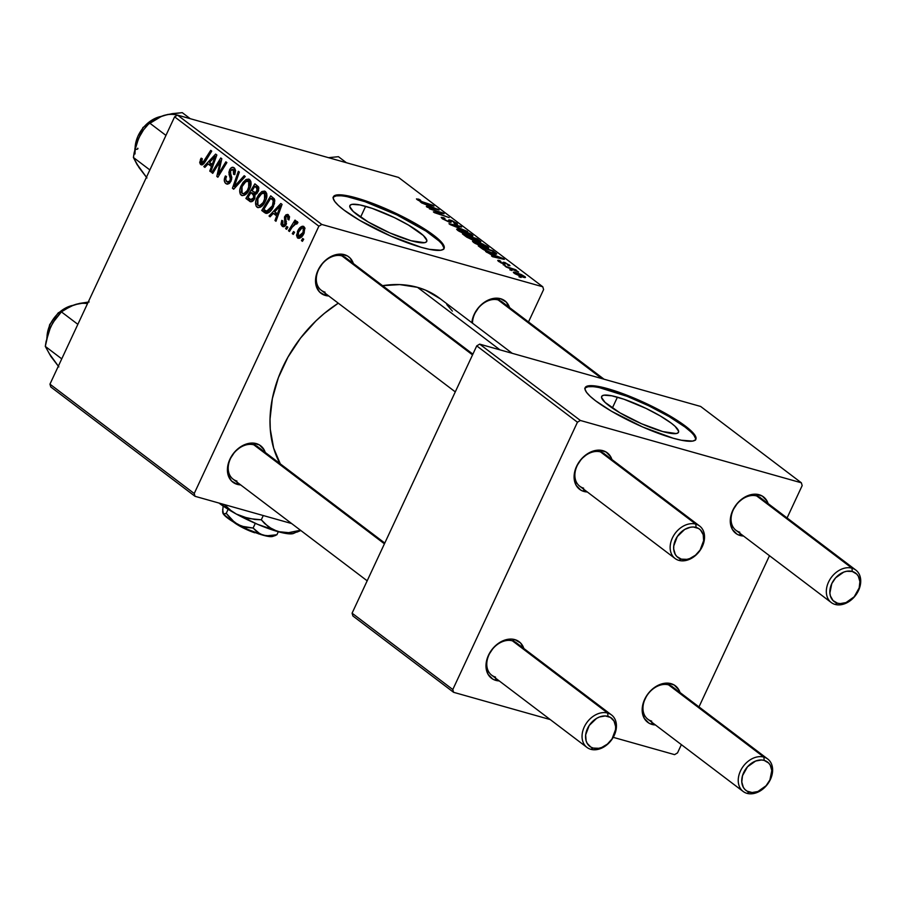 <?xml version="1.0" encoding="UTF-8"?>
<svg xmlns="http://www.w3.org/2000/svg" width="906" height="906" viewBox="0 0 906 906"><rect width="100%" height="100%" fill="white"/><g stroke="black" fill="none" stroke-linecap="round" stroke-linejoin="round"><path stroke-width="1.36" d="M617.416 397.179A42.389 7.939 -155 0 1 659.081 415.254A42.389 7.939 -155 0 1 678.503 432.287A42.389 7.939 -155 0 1 662.762 431.562L641.607 423.77L619.942 412.819L605.061 402.389L601.55 397.508L601.992 396.001L603.906 395.197L611.765 395.797L623.94 399.229L646.114 408.436L660.236 415.922L671.289 423.17L675.106 426.352L678.628 431.233L678.186 432.751L676.272 433.555L662.762 431.562A42.389 7.939 -155 0 1 621.097 413.498A42.389 7.939 -155 0 1 601.663 396.454A42.389 7.939 -155 0 1 617.416 397.179L612.343 408.051L617.416 397.179M695.593 439.704A61.076 11.438 25 0 0 666.374 415.027A61.076 11.438 25 0 0 607.428 389.614L607.847 388.708A61.076 11.438 -155 0 1 667.869 414.733A61.076 11.438 -155 0 1 695.865 439.274A61.076 11.438 -155 0 1 673.169 438.221L681.312 440.225L692.637 441.097L695.389 439.931L696.023 437.757L694.528 434.654L690.961 430.724L685.457 426.137L669.534 415.695L649.194 404.914L617.246 391.652L599.704 386.703L588.379 385.831L585.638 386.998L584.993 389.172L586.488 392.275L590.055 396.205L595.559 400.792L611.482 411.233L642.694 427.009L673.169 438.221A61.076 11.438 -155 0 1 613.158 412.196A61.076 11.438 -155 0 1 585.163 387.655A61.076 11.438 -155 0 1 607.847 388.708L607.428 389.614A61.076 11.438 25 0 0 585.004 388.13M365.639 206.33A42.389 7.939 -155 0 1 407.304 224.394A42.389 7.939 -155 0 1 426.737 241.426A42.389 7.939 -155 0 1 410.984 240.702L389.829 232.91L368.164 221.959L353.295 211.528L349.773 206.647L350.226 205.141L352.128 204.337L359.988 204.937L372.162 208.369L394.348 217.576L408.459 225.062L423.34 235.492L426.851 240.373L426.409 241.891L424.506 242.695L410.984 240.702A42.389 7.939 -155 0 1 369.331 222.638A42.389 7.939 -155 0 1 349.897 205.594A42.389 7.939 -155 0 1 365.639 206.33L360.577 217.191L365.639 206.33M443.827 248.844A61.076 11.438 25 0 0 414.608 224.167A61.076 11.438 25 0 0 355.65 198.754L356.081 197.848A61.076 11.438 -155 0 1 416.092 223.873A61.076 11.438 -155 0 1 444.087 248.414A61.076 11.438 -155 0 1 421.403 247.372L429.546 249.365L440.871 250.237L443.612 249.082L444.257 246.896L442.762 243.793L439.195 239.864L433.68 235.277L417.768 224.835L386.556 209.06L365.469 200.792L356.081 197.848L341.358 194.881L336.613 194.983L333.861 196.138L333.227 198.312L334.71 201.426L338.289 205.345L343.793 209.932L359.716 220.373L390.928 236.149L421.403 247.372A61.076 11.438 -155 0 1 361.381 221.336A61.076 11.438 -155 0 1 333.385 196.795A61.076 11.438 -155 0 1 356.081 197.848L355.65 198.754A61.076 11.438 25 0 0 333.227 197.27M260.566 449.92A20.362 15.096 127.2 0 0 253.85 444.835L256.273 443.6A22.899 16.976 -52.8 0 1 265.265 452.456M240.668 484.903A22.899 16.976 -52.8 0 1 237.259 484.37L237.055 482.173L237.259 484.37L231.528 481.007L228.119 475.038L227.474 471.358L227.553 467.394L229.909 459.229L234.835 451.788L241.574 446.205L249.093 443.328L252.797 443.057L259.376 444.914L264.031 449.67L265.401 452.932M348.674 260.985A20.362 15.096 127.2 0 0 341.958 255.9L344.371 254.665A22.899 16.976 -52.8 0 1 353.363 263.533M328.765 295.979A22.899 16.976 -52.8 0 1 325.356 295.447L325.152 293.238L325.356 295.447L319.625 292.072L316.228 286.115L315.571 282.434L315.65 278.47L318.006 270.305L322.932 262.865L326.137 259.773L333.408 255.458L340.905 254.133L347.474 255.979L350.101 258.04L353.51 263.997M504.857 305.039A20.362 15.096 127.2 0 0 498.141 299.943L500.554 298.708A22.899 16.976 -52.8 0 1 509.546 307.576M509.693 308.04L506.284 302.083L500.554 298.708A22.899 16.976 -52.8 0 0 471.822 322.672L474.2 314.348L479.115 306.908L482.32 303.816L489.591 299.501L493.385 298.448L500.554 298.708L498.141 299.943A20.362 15.096 127.2 0 0 472.49 323.182A20.362 15.096 -52.8 0 1 498.141 299.943A20.362 15.096 -52.8 0 1 501.981 301.845L604.042 379.206M328.833 295.979L325.356 295.447A22.899 16.976 -52.8 0 1 318.006 270.305A22.899 16.976 -52.8 0 1 344.371 254.665L341.958 255.9A20.362 15.096 127.2 0 0 318.527 269.795A20.362 15.096 127.2 0 0 325.05 292.14A20.362 15.096 -52.8 0 1 321.211 290.248A20.362 15.096 -52.8 0 1 319.863 267.281A20.362 15.096 -52.8 0 1 341.958 255.9A20.362 15.096 -52.8 0 1 345.798 257.802L472.887 354.133M240.724 484.914L237.259 484.37A22.899 16.976 -52.8 0 1 229.909 459.229A22.899 16.976 -52.8 0 1 256.273 443.6L253.85 444.835A20.362 15.096 127.2 0 0 230.418 458.73A20.362 15.096 127.2 0 0 236.953 481.075A20.362 15.096 -52.8 0 1 233.102 479.172A20.362 15.096 -52.8 0 1 231.766 456.216A20.362 15.096 -52.8 0 1 253.85 444.835A20.362 15.096 -52.8 0 1 257.7 446.726L384.778 543.068M499.987 349.863L417.496 287.338A117.055 86.772 127.2 0 0 382.581 285.673L399.761 284.597L417.496 287.338L499.987 349.863M280.645 464.687L273.635 448.051L270.282 429.24L270.022 419.24L272.366 398.549L278.414 377.575L287.938 357.157L300.577 338.04L315.843 320.996L324.28 313.453L338.278 303.193A117.055 86.772 127.2 0 0 280.09 463.702M607.247 457.009A20.362 15.096 127.2 0 0 600.531 451.913L602.943 450.678A22.899 16.976 -52.8 0 1 611.935 459.546M587.337 491.992A22.899 16.976 -52.8 0 1 583.928 491.46L583.724 489.251L583.928 491.46L580.825 490.135L576.171 485.378L574.144 478.447L575.061 470.384L576.59 466.318L581.505 458.878L588.243 453.294L595.774 450.418L599.478 450.146L606.057 452.003L610.712 456.76L612.082 460.01M519.149 645.933A20.362 15.096 127.2 0 0 512.434 640.848L514.846 639.613A22.899 16.976 -52.8 0 1 523.838 648.481M499.24 680.927A22.899 16.976 -52.8 0 1 495.831 680.395L495.627 678.186L495.831 680.395L492.728 679.07L488.074 674.313L486.046 667.382L486.126 663.418L488.481 655.253L493.408 647.813L496.613 644.721L503.883 640.406L511.38 639.081L514.846 639.613L520.576 642.988L523.985 648.945M675.332 689.987A20.362 15.096 127.2 0 0 668.617 684.891L671.029 683.656A22.899 16.976 -52.8 0 1 680.021 692.524M655.423 724.97A22.899 16.976 -52.8 0 1 652.014 724.438L651.81 722.229L652.014 724.438L648.911 723.113L644.257 718.356L642.229 711.425L643.135 703.362L646.85 695.412L649.591 691.856L652.796 688.764L660.066 684.449L667.563 683.124L674.143 684.981L678.798 689.738L680.168 692.988M763.43 501.052A20.362 15.096 127.2 0 0 756.714 495.956L759.137 494.721A22.899 16.976 -52.8 0 1 768.118 503.589M743.532 536.035A22.899 16.976 -52.8 0 1 740.123 535.503L739.919 533.294L740.123 535.503L737.008 534.189L732.354 529.421L730.327 522.49L731.244 514.427L732.773 510.361L737.688 502.921L744.426 497.337L751.957 494.461L755.661 494.189L762.24 496.046L766.895 500.803L768.265 504.064M499.308 680.927L495.831 680.395A22.899 16.976 -52.8 0 1 488.481 655.253A22.899 16.976 -52.8 0 1 514.846 639.613L512.434 640.848A20.362 15.096 -52.8 0 1 516.273 642.75L611.539 714.97A20.362 15.096 -52.8 0 1 612.886 737.926A20.362 15.096 -52.8 0 1 590.791 749.307L593.215 748.073A17.814 13.205 -52.8 0 1 587.496 728.526A17.814 13.205 -52.8 0 1 608.005 716.363L607.7 713.067A20.362 15.096 127.2 0 0 584.268 726.963A20.362 15.096 127.2 0 0 590.791 749.307A20.362 15.096 -52.8 0 1 586.952 747.405A20.362 15.096 -52.8 0 1 585.604 724.449A20.362 15.096 -52.8 0 1 607.7 713.067L512.434 640.848A20.362 15.096 127.2 0 0 489.002 654.744A20.362 15.096 127.2 0 0 495.525 677.088A20.362 15.096 -52.8 0 1 491.686 675.197A20.362 15.096 -52.8 0 1 490.339 652.229A20.362 15.096 -52.8 0 1 512.434 640.848L607.7 713.067A20.362 15.096 -52.8 0 1 611.539 714.97M743.588 536.035L740.123 535.503A22.899 16.976 -52.8 0 1 732.773 510.361A22.899 16.976 -52.8 0 1 759.137 494.721L756.714 495.956A20.362 15.096 127.2 0 0 733.282 509.863A20.362 15.096 127.2 0 0 739.817 532.207A20.362 15.096 -52.8 0 1 735.966 530.304A20.362 15.096 -52.8 0 1 734.619 507.349A20.362 15.096 -52.8 0 1 756.714 495.956A20.362 15.096 -52.8 0 1 760.564 497.858L855.83 570.078A20.362 15.096 -52.8 0 1 857.167 593.034A20.362 15.096 -52.8 0 1 835.083 604.427A20.362 15.096 127.2 0 0 858.514 590.519A20.362 15.096 127.2 0 0 851.98 568.175L852.286 571.471A17.814 13.205 -52.8 0 1 858.005 591.029A17.814 13.205 -52.8 0 1 837.495 603.192L835.083 604.427A20.362 15.096 -52.8 0 1 831.232 602.524A20.362 15.096 -52.8 0 1 829.885 579.557A20.362 15.096 -52.8 0 1 851.98 568.175A20.362 15.096 -52.8 0 1 855.83 570.078M655.491 724.97L652.014 724.438A22.899 16.976 -52.8 0 1 644.676 699.296A22.899 16.976 -52.8 0 1 671.029 683.656L668.617 684.891A20.362 15.096 127.2 0 0 645.185 698.786A20.362 15.096 127.2 0 0 651.708 721.142A20.362 15.096 -52.8 0 1 647.869 719.239A20.362 15.096 -52.8 0 1 646.522 696.272A20.362 15.096 -52.8 0 1 668.617 684.891A20.362 15.096 -52.8 0 1 672.467 686.793L767.722 759.013A20.362 15.096 -52.8 0 1 769.069 781.969A20.362 15.096 -52.8 0 1 746.974 793.35A20.362 15.096 127.2 0 0 770.406 779.454A20.362 15.096 127.2 0 0 763.883 757.11L764.188 760.406A17.814 13.205 -52.8 0 1 769.896 779.964A17.814 13.205 -52.8 0 1 749.398 792.116L746.974 793.35A20.362 15.096 -52.8 0 1 743.135 791.459A20.362 15.096 -52.8 0 1 741.788 768.492A20.362 15.096 -52.8 0 1 763.883 757.11A20.362 15.096 -52.8 0 1 767.722 759.013M587.405 491.992L583.928 491.46A22.899 16.976 -52.8 0 1 576.59 466.318A22.899 16.976 -52.8 0 1 602.943 450.678L600.531 451.913A20.362 15.096 -52.8 0 1 604.381 453.815L699.647 526.035A20.362 15.096 -52.8 0 1 700.984 548.991A20.362 15.096 -52.8 0 1 678.888 560.384L681.312 559.149A17.814 13.205 -52.8 0 1 675.593 539.591A17.814 13.205 -52.8 0 1 696.102 527.428L695.797 524.132A20.362 15.096 127.2 0 0 672.365 538.028A20.362 15.096 127.2 0 0 678.888 560.384A20.362 15.096 -52.8 0 1 675.049 558.481A20.362 15.096 -52.8 0 1 673.702 535.514A20.362 15.096 -52.8 0 1 695.797 524.132L600.531 451.913A20.362 15.096 127.2 0 0 577.099 465.82A20.362 15.096 127.2 0 0 583.634 488.164A20.362 15.096 -52.8 0 1 579.783 486.262A20.362 15.096 -52.8 0 1 578.436 463.306A20.362 15.096 -52.8 0 1 600.531 451.913L695.797 524.132A20.362 15.096 -52.8 0 1 699.647 526.035M496.669 254.031L493.011 250.837L478.289 245.922L484.178 249.999L490.939 252.876L496.658 254.054L493.011 250.837L478.289 245.922L482.955 249.297L493.34 253.635C495.899 254.416 496.93 254.371 496.431 253.51L496.114 254.19L496.431 253.51M528.504 321.947L543.6 289.569L542.773 286.783L321.8 224.462L177.542 115.107L398.515 177.417L542.773 286.783L321.8 224.462L318.867 226.194L174.609 116.84L49.955 384.155L194.224 493.51L318.867 226.194L194.224 493.51L195.039 496.307L50.781 386.953L49.955 384.155L50.781 386.953L195.039 496.307L291.641 523.543L195.039 496.307L194.224 493.51L49.955 384.155L174.609 116.84L318.867 226.194L321.8 224.462L177.542 115.107L174.609 116.84L177.542 115.107L398.515 177.417L542.773 286.783L543.6 289.569L528.504 321.947M265.435 191.551L261.494 191.8L266.591 193.238L261.494 191.8L256.908 197.825L258.108 198.165L256.908 197.825C255.073 201.721 255.107 204.835 256.987 207.157C260.282 208.176 263.102 206.149 265.435 201.098L263.227 204.722L260.418 207.191L258.04 207.644L256.058 206.024L255.594 202.389L256.636 198.448L258.923 194.337L262.004 191.483L264.541 191.087L266.602 193.238L266.76 197.134L265.435 201.098C267.372 197.134 267.372 193.952 265.435 191.551L264.495 191.064M273.284 213.386L270.09 216.817L269.025 216.013L280.837 203.499L282.049 204.416L275.968 221.268L274.971 220.509L276.67 215.945L273.284 213.386L276.67 215.945L274.971 220.509L275.968 221.268L282.049 204.416L280.837 203.499L269.025 216.013L270.09 216.817L273.284 213.386L278.301 214.801L273.284 213.386M200.736 164.518L205.13 161.846L211.732 151.109L210.724 150.351L204.348 160.713L205.605 161.075L204.348 160.713L201.664 162.718L202.264 158.709L201.177 158.165L200.419 159.547L200.736 164.518L201.993 164.869L200.351 164.156L199.705 162.434L201.177 158.165L202.264 158.709L201.189 161.936L202.751 162.74L210.724 150.351L211.732 151.109L204.167 163.25L202.582 164.699L200.736 164.518L201.359 164.835M234.156 167.825C232.457 166.67 230.917 167.395 229.524 170.022L230.724 170.351L229.524 170.022L229.025 174.337L231.064 174.903L229.025 174.337L229.682 176.387L231.71 176.964L229.682 176.387L230.351 178.992L231.653 179.354L230.351 178.992L229.954 180.577L231.143 180.906L226.783 181.766L225.651 179.048L226.489 176.523L225.413 175.957C223.793 179.343 223.941 181.868 225.854 183.567L226.862 184.077L231.019 181.166L229.263 183.488L227.123 184.133L225.266 183.023L224.258 180.407L225.413 175.957L226.489 176.523L225.639 179.275L226.307 181.313L227.972 182.197L229.818 180.86L230.328 178.629L228.89 172.208L230.486 168.459L232.378 167.282L234.665 168.312L235.56 170.611L234.79 174.541L233.555 174.292L234.212 172.038L233.589 169.966L232.196 169.263L230.679 170.419L230.271 172.367L231.823 177.667L231.019 181.166L230.554 170.668L233.25 169.66L233.555 174.292L234.79 174.541L234.156 167.825L233.238 167.35M245.243 176.511L233.68 189.218L232.423 188.255L238.357 171.302L239.354 172.061L234.269 186.591L244.178 175.707L245.243 176.511L244.178 175.707L234.269 186.591L239.354 172.061L238.357 171.302L232.423 188.255L233.68 189.218L245.243 176.511M249.603 179.535L245.651 179.796L250.758 181.234L245.651 179.796L241.075 185.821L242.264 186.16L241.075 185.821C239.241 189.716 239.263 192.831 241.155 195.152C244.45 196.172 247.27 194.144 249.592 189.094L247.383 192.718L244.586 195.186L242.196 195.639L240.226 194.02L239.728 190.724L240.803 186.443L243.091 182.333L246.16 179.479L248.708 179.082L250.758 181.234L250.917 185.118L249.592 189.094C251.54 185.13 251.54 181.947 249.603 179.535L248.663 179.06M303.714 239.241L302.434 241.336L301.438 240.588L302.706 238.471L303.714 239.241L302.706 238.471L301.438 240.588L302.434 241.336L303.714 239.241M249.705 201.37C251.585 202.298 253.272 201.347 254.745 198.516L253.068 200.838L250.973 201.8L245.888 198.471L254.892 183.839L258.414 186.749L258.629 190.362L256.806 193.578L255.05 194.405L254.745 198.516L255.05 194.405L258.165 191.54L258.527 186.953L254.892 183.839L245.888 198.471L250.418 201.732M208.086 163.952L204.892 167.395L203.816 166.579L215.639 154.077L216.851 154.994L210.758 171.846L209.762 171.087L211.46 166.523L208.086 163.952L211.46 166.523L209.762 171.087L210.758 171.846L216.851 154.994L215.639 154.077L203.816 166.579L204.892 167.395L208.086 163.952L213.103 165.368L208.086 163.952M218.278 164.439L212.751 173.352L211.744 172.593L220.77 157.961L221.811 158.754L218.267 174.28L225.866 161.823L226.874 162.593L217.859 177.225L216.817 176.432L220.339 160.917L218.278 164.439L220.339 160.917L216.817 176.432L217.859 177.225L226.874 162.593L225.866 161.823L218.267 174.28L221.811 158.754L220.77 157.961L211.744 172.593L212.751 173.352L218.278 164.439M282.185 226.262L286.081 224.699L285.832 216.964L287.61 216.16L289.501 216.693L287.61 216.16L287.87 219.422L288.957 219.965L288.334 214.756L284.722 216.466L285.911 216.806L284.722 216.466L284.846 221.098L286.443 221.551L284.846 221.098L285.288 222.91L286.523 223.261L285.288 222.91L285.028 224.076L286.205 224.405L282.899 224.858L282.831 220.894L281.743 220.351L282.185 226.262L283.884 226.738L282.185 226.262L280.985 224.314L281.743 220.351L282.831 220.894L282.559 224.507L283.986 225.107L284.824 224.45L284.484 217.066L286.013 214.767L287.904 214.496L289.524 216.874L288.957 219.965L287.87 219.422L287.859 216.398L286.217 216.387L285.481 218.199L286.319 224.099L284.733 226.375L282.185 226.262L283.068 226.715M266.251 213.397L261.732 210.475L270.735 195.843L274.427 199.139L274.507 203.612L271.143 210.351L268.799 212.616L266.251 213.397C269.184 212.989 271.574 210.736 273.397 206.647L274.224 198.765L270.735 195.843L261.732 210.475L264.552 212.616L267.191 213.363L264.552 212.616L265.832 213.306M303.986 226.625C301.392 225.843 299.207 227.508 297.428 231.596L298.618 231.936L297.428 231.596L297.644 237.984C300.169 238.708 302.31 237.112 304.054 233.193L301.166 237.315L299.354 238.312L297.395 237.768L296.522 235.232L298.754 229.229L302.242 226.217L304.812 227.768L304.054 233.193L303.986 226.625L303.261 226.251M294.563 232.298L293.272 234.394L292.287 233.646L293.555 231.54L294.563 232.298L293.555 231.54L292.287 233.646L293.272 234.394L294.563 232.298M297.462 221.676L294.643 223.046L295.605 223.318L294.643 223.046L296.013 220.86L295.005 220.09L288.459 230.736L289.467 231.506L292.117 227.27L289.467 231.506L288.459 230.736L295.005 220.09L296.013 220.86L294.643 223.046L296.772 221.562L297.938 222.604L296.704 224.11L296.103 223.25L294.903 223.725L292.117 227.27L296.375 223.363L296.704 224.11L297.938 222.604L297.213 221.562M287.882 227.236L286.602 229.331L285.605 228.584L286.874 226.466L287.882 227.236L286.874 226.466L285.605 228.584L286.602 229.331L287.882 227.236M503.158 264.767L505.265 265.469L503.158 264.767M509.84 269.829L511.947 270.532L509.84 269.829M473.476 242.344L480.033 245.809L487.881 248.199L488.73 247.746L486.839 246.138L479.217 242.548L473.362 240.962L472.502 241.256L473.476 242.344L485.242 247.644L488.753 247.995L482.977 244.088L475.877 241.46L472.524 241.155L473.476 242.344M486.658 252.264L491.403 254.156L494.789 256.715L491.528 255.956L492.524 256.704L504.325 259.41L485.582 251.449L494.789 256.715L491.528 255.956L492.524 256.704L504.325 259.41L503.124 258.493L486.658 252.264M466.273 236.806L472.275 239.784L480.837 241.936L477.179 238.833L462.456 233.907L466.273 236.806L479.059 241.777L480.712 241.619L477.179 238.833L462.456 233.907L466.273 236.806M450.248 224.654L467.519 231.506L451.652 224.824L461.63 227.044L460.633 226.296L448.98 223.703L467.519 231.506L451.652 224.824L461.63 227.044L460.633 226.296L448.98 223.703L450.248 224.654M418.164 199.037L416.59 199.139L420.056 201.302L434.008 206.104L420.124 200.939L418.504 199.886L420.611 200.249L419.116 199.331L417.224 199.705L423.227 202.502L433.011 205.345L422.581 201.868L418.821 200.181L420.611 200.249L418.164 199.037M429.308 208.788L441.743 212.921L433.385 211.868L434.427 212.661L449.15 217.587L435.695 212.672L444.087 213.748L443.045 212.955L429.308 208.788L441.743 212.921L433.385 211.868L434.427 212.661L449.15 217.587L435.695 212.672L444.087 213.748L443.045 212.955L429.308 208.788M421.46 202.831L426.205 204.722L429.58 207.293L426.33 206.523L427.326 207.281L439.127 209.988L420.384 202.015L426.205 204.722L429.58 207.293L426.33 206.523L427.326 207.281L439.127 209.988L421.46 202.831M442.343 218.754L449.478 222.185L451.086 222.344L450.701 220.736L452.354 221.166L456.194 224.292L457.462 224.303L456.998 223.476L451.935 220.6L449.014 219.83L449.025 221.392L448.368 221.392L443.94 219.229L443.159 218.233L444.982 218.561L443.838 217.768L441.267 217.361L442.343 218.754L449.183 222.106L451.426 220.849L454.937 222.616L454.065 223.238L455.197 224.031L457.507 224.235L450.361 220.079L448.617 220.113L448.957 221.449L448.074 221.313L443.94 219.229L443.306 218.21L444.982 218.561L443.838 217.768L441.177 217.44L442.343 218.754M457.643 230.339L464.2 233.805L472.049 236.194L472.898 235.741L471.007 234.133L463.385 230.543L457.519 228.958L456.669 229.252L457.643 230.339L469.399 235.639L472.909 235.99L467.145 232.083L460.033 229.456L456.681 229.15L457.643 230.339M499.534 260.566L497.768 260.543L500.973 262.865L504.585 264.167L504.744 263.046L505.537 263.136L508.017 264.393L508.334 264.88L507.326 264.767L508.481 265.56L509.999 265.685L504.914 262.514L503.09 262.219L503.204 263.306L501.154 262.593L499.433 261.347L500.871 261.415L499.716 260.611L499.013 261.698L499.534 260.566C497.53 260.033 497.247 260.328 498.674 261.449L503.77 263.997L505.004 264.11L504.857 263L505.537 263.136L507.892 264.303L507.326 264.767L508.481 265.56L509.999 265.673L504.336 262.332L502.671 263.216L499.908 261.823L500.871 261.415L499.534 260.566M514.132 273.17L524.415 277.485L525.491 277.417L525.22 276.908L521.358 274.586L515.231 272.355L513.43 272.502L523.102 277.168C525.457 277.848 526.012 277.644 524.778 276.534L515.571 272.446C513.328 271.823 512.853 272.06 514.132 273.17L513.385 272.253M506.024 266.942L518.583 272.004L514.506 269.773L516.726 270.52L515.729 269.75L505.016 266.183L518.583 272.004L514.506 269.773L516.726 270.52L515.729 269.75L506.024 266.942M518.991 276.772L521.097 277.474L518.991 276.772M677.518 752.897L681.38 744.641L677.518 752.897L674.596 754.641L613.226 737.337L674.596 754.641L677.518 752.897M698.979 706.895L769.477 555.706L698.979 706.895M787.076 517.96L802.172 485.593L801.357 482.796L580.372 420.475L479.67 344.133L700.644 406.454L801.357 482.796L580.372 420.475L577.439 422.219L476.737 345.877L352.083 613.181L452.796 689.534L577.439 422.219L452.796 689.534L453.612 692.32L352.898 615.978L352.083 613.181L352.898 615.978L453.612 692.32L550.214 719.568L453.612 692.32L452.796 689.534L352.083 613.181L476.737 345.877L577.439 422.219L580.372 420.475L479.67 344.133L476.737 345.877L479.67 344.133L700.644 406.454L801.357 482.796L802.172 485.593L787.076 517.96M512.252 353.329L439.614 298.267A117.055 86.772 127.2 0 0 417.496 287.338L425.707 290.214L440.418 298.878M446.771 304.563L452.366 311.086M438.764 240.769L426.024 231.109L396.998 214.971L365.05 201.698L347.508 196.761M340.939 195.787L336.183 195.889L333.442 197.044M443.838 247.802L442.343 244.699M690.542 431.63L685.038 427.043L669.115 416.601L648.775 405.82L627.111 396.341L599.285 387.609M592.717 386.647L587.96 386.737L585.208 387.904M695.604 438.663L694.109 435.56M442.751 213.601L443.045 212.955L442.751 213.601M438.64 213.137L438.934 212.491L438.64 213.137M437.655 209.648L437.915 209.071L437.655 209.648M428.278 205.571L436.952 209.026L430.769 208.074L428.278 205.571L428.028 206.115L428.278 205.571L436.952 209.026L430.973 207.621L428.278 205.571M416.488 198.856L417.224 199.705M442.751 219.048L443.306 218.21M448.855 220.747L448.957 221.449M449.387 222.151L450.361 220.079L449.387 222.151M455.956 224.235L456.499 223.08L455.956 224.235M454.937 222.616L454.37 223.329M449.931 222.287L450.633 220.804L449.931 222.287M450.656 222.4L450.973 221.71L450.656 222.4M451.131 222.298L450.973 221.71M471.335 236.104L471.947 234.79L471.335 236.104M470.384 234.326L471.018 235.198L468.368 235.334L459.036 231.268L458.572 230.056L463.759 231.098L470.384 234.326C471.55 235.413 470.939 235.617 468.561 234.926L459.24 230.826C458.074 229.75 458.651 229.535 460.961 230.192L470.384 234.326L470.667 235.968M459.24 230.826L458.595 229.988L458.232 230.758M479.093 241.789L479.614 240.679L479.093 241.789M471.867 237.485L476.454 239.014L478.153 240.305L477.836 241.381L473.476 238.708L473.159 239.377L473.476 238.708L471.867 237.485L471.618 238.018L471.867 237.485L476.454 239.014L478.153 240.305L478.017 241.007L477.19 240.747L471.867 237.485M465.174 235.243L470.146 236.908L472.252 238.493L471.958 239.671L466.794 237.168L465.174 235.243L464.925 235.786L465.174 235.243L470.146 236.908L472.252 238.493L471.596 239.127L465.174 235.243M478.153 240.305L478.991 241.075L478.017 241.007M499.433 261.222L499.716 260.611L499.433 261.222M499.908 261.823L500.871 261.415M503.068 262.242L503.294 263.295M503.589 263.94L504.336 262.332L503.589 263.94M508.685 265.617L509.127 264.665L508.685 265.617M507.892 264.303L507.326 264.767M505.004 264.11L504.857 263M497.756 260.407L498.674 261.449M502.853 259.071L503.124 258.493L502.853 259.071M493.476 254.994L502.151 258.448L495.967 257.497L493.476 254.994L493.226 255.537L493.476 254.994L502.151 258.448L496.182 257.044L493.476 254.994M494.755 253.997L495.389 252.638L494.755 253.997M481.018 247.247L492.298 251.019L494.823 253.216L492.241 253.306L482.049 248.731L481.018 247.247L480.769 247.791L481.018 247.247L492.298 251.019L494.755 253.001L491.029 252.48L485.038 249.999L481.018 247.247M487.179 248.108L487.79 246.794L487.179 248.108M486.216 246.33L486.85 247.202L484.2 247.338L474.869 243.272L474.438 241.97L479.602 243.102L486.216 246.33C487.383 247.429 486.782 247.621 484.393 246.93L475.072 242.831C473.906 241.755 474.484 241.54 476.794 242.196L486.216 246.33L486.499 247.972M475.072 242.831L474.427 241.993L474.065 242.763M524.348 277.474L524.778 276.534L524.348 277.474M525.491 277.417L524.778 276.534M523.543 276.171L523.861 276.681L521.935 276.817L515.163 273.85L514.948 273.034L521.992 275.254L523.543 276.171L522.128 276.421L515.333 273.51L516.703 273.238L523.543 276.171L523.6 277.304M472.252 238.493L473.159 239.399L472.139 239.297M494.755 253.001L494.495 253.94M515.333 273.51L514.699 273.567M302.683 240.928L301.438 240.588L302.683 240.928M253.34 200.577L245.888 198.471L253.34 200.577M255.571 192.661L257.542 189.048L254.846 186.308L252.038 190.872L255.571 192.661L252.038 190.872L254.846 186.308L258.731 187.406L254.846 186.308L258.901 188.255L256.545 187.599L257.145 190.849L258.323 191.189L257.145 190.849L255.571 192.661L257.213 193.125L254.733 192.672L257.044 193.329M251.132 199.671L253.555 200.362L250.996 199.637L253.272 198.584L254.212 196.024L250.985 192.582L247.95 197.519L250.985 192.582L256.205 194.054L250.985 192.582L255.198 194.767L253.091 194.167L253.782 197.712L254.948 198.04L253.782 197.712L250.815 199.58L247.95 197.519L250.815 199.58M241.155 195.152L242.015 195.594M242.027 186.647L245.866 181.596L248.697 181.37L250.962 182.004L248.697 181.37L248.686 188.176L249.863 188.505L248.686 188.176C246.908 192.174 244.699 193.895 242.083 193.363L242.027 186.647L241.279 192.151L242.276 193.488L243.861 193.601L247.349 190.52L249.728 184.382L248.957 181.596L246.602 181.211L243.714 183.714L242.027 186.647M250.928 181.857L248.697 181.37M245.628 194.484L242.083 193.363M234.122 188.742L232.423 188.255L234.122 188.742M235.707 186.998L234.269 186.591L235.707 186.998M238.063 184.405L236.579 183.986L238.063 184.405M225.854 183.567L227.859 184.133L225.854 183.567M229.965 182.831L226.783 181.766M234.745 174.631L233.555 174.292L234.745 174.631M234.903 174.269L233.737 173.929L234.903 174.269M235.526 170.305L233.25 169.66L235.526 170.305M235.503 170.135L233.25 169.66M200.419 159.547L201.596 159.875L200.419 159.547M204.009 163.442L201.664 162.718M205.266 166.987L203.816 166.579L205.266 166.987M210.917 171.415L209.762 171.087L210.917 171.415M212.57 166.829L211.46 166.523L212.57 166.829M209.49 162.514L215.3 156.172L216.319 156.455L215.3 156.172L213.703 160.317L214.813 160.622L213.703 160.317L212.185 164.564L213.284 164.869L209.49 162.514L212.185 164.564L215.3 156.172L209.49 162.514M213.001 172.944L211.744 172.593L213.001 172.944M219.467 174.62L218.267 174.28L219.467 174.62M221.845 170.747L220.566 170.385L221.845 170.747M218.12 176.806L216.817 176.432L218.12 176.806M220.237 166.138L219.082 165.821L220.237 166.138M221.291 161.189L220.339 160.917L221.291 161.189M285.458 225.696L282.899 224.858M288.334 214.756L287.632 214.394M289.478 216.613L287.61 216.16M270.475 216.421L269.025 216.013L270.475 216.421M276.115 220.838L274.971 220.509L276.115 220.838M277.768 216.262L276.67 215.945L277.768 216.262M274.688 211.936L280.498 205.594L281.528 205.877L280.498 205.594L278.912 209.739L280.022 210.056L278.912 209.739L277.395 213.986L278.482 214.292L274.688 211.936L277.395 213.986L280.498 205.594L274.688 211.936M268.946 212.514L261.732 210.475L268.946 212.514M263.782 209.524L270.679 198.312L274.541 199.399L270.679 198.312L274.733 200.147L272.128 199.399L274.835 201.064L273.25 200.622L272.457 205.798L273.635 206.126L272.457 205.798L266.545 211.291L263.782 209.524L267.225 211.37L269.614 210.011L272.162 206.398L273.487 202.48L273.136 200.419L270.679 198.312L263.782 209.524M256.987 207.157L257.848 207.599M257.87 198.652L261.698 193.601L264.541 193.374L266.794 194.009L264.541 193.374L264.518 200.181L265.696 200.509L264.518 200.181C262.74 204.178 260.543 205.9 257.927 205.368L257.87 198.652L257.111 204.156L258.119 205.492L259.705 205.605L263.193 202.525L265.56 196.387L264.79 193.601L262.434 193.216L259.546 195.719L257.87 198.652M266.76 193.873L264.541 193.374M261.472 206.489L257.927 205.368M297.644 237.984L298.267 238.301M304.994 228.437L301.958 227.938L298.504 232.174C299.761 229.195 301.347 227.814 303.272 228.04L305.005 228.527L303.272 228.04L303.068 232.446L304.246 232.774L303.068 232.446L298.323 236.545L298.504 232.174L297.734 234.982L298.323 236.545M293.521 233.997L292.287 233.646L293.521 233.997M297.134 223.578L296.375 223.363L297.134 223.578M297.168 223.544L296.375 223.363M286.84 228.924L285.605 228.584L286.84 228.924M301.075 237.395L298.64 236.704L300.633 235.9L302.615 233.329L303.816 230.033L303.272 228.04M472.536 354.892L341.958 255.9L472.536 354.892M681.312 559.149L676.861 556.522L675.276 554.415L673.702 549.025L673.77 545.944L677.292 536.567L684.664 529.455L690.519 527.224L693.396 527.009L698.515 528.458L700.553 530.055L703.203 534.687L703.645 540.633L700.123 550.01L695.502 555.174L689.84 558.526L686.895 559.353L681.312 559.149L678.888 560.384A20.362 15.096 127.2 0 0 702.331 546.477A20.362 15.096 127.2 0 0 695.797 524.132L696.102 527.428A17.814 13.205 -52.8 0 1 701.81 546.986A17.814 13.205 -52.8 0 1 681.312 559.149M384.438 543.815L253.85 444.835L384.438 543.815M593.215 748.073L598.787 748.288L601.743 747.461L607.394 744.098L612.026 738.934L615.548 729.568L615.616 726.487L614.042 721.085L610.418 717.382L605.299 715.944L599.466 716.974L596.567 718.39L589.194 725.502L585.661 734.868L586.103 740.814L587.179 743.35L590.791 747.054L593.215 748.073L590.791 749.307A20.362 15.096 127.2 0 0 614.223 735.412A20.362 15.096 127.2 0 0 607.7 713.067L608.005 716.363A17.814 13.205 -52.8 0 1 613.713 735.921A17.814 13.205 -52.8 0 1 593.215 748.073M498.141 299.943L601.912 378.606L498.141 299.943M756.714 495.956L851.98 568.175L756.714 495.956M852.286 571.471L846.702 571.267L843.758 572.094L835.604 577.847L831.776 583.634L829.885 593.068L830.394 595.933L833.044 600.565L837.495 603.192L840.19 603.611L846.023 602.569L854.177 596.816L859.194 587.869L859.896 581.595L858.322 576.205L856.736 574.098L852.286 571.471L851.98 568.175A20.362 15.096 127.2 0 0 828.548 582.071A20.362 15.096 127.2 0 0 835.083 604.427L837.495 603.192A17.814 13.205 -52.8 0 1 831.776 583.634A17.814 13.205 -52.8 0 1 852.286 571.471M668.617 684.891L763.883 757.11L668.617 684.891M764.188 760.406L768.639 763.022L770.225 765.128L771.799 770.53L769.896 779.964L766.068 785.751L757.926 791.504L752.093 792.535L746.986 791.097L744.947 789.5L743.362 787.393L741.788 782.003L742.49 775.729L747.507 766.782L755.661 761.029L761.482 759.987L764.188 760.406L763.883 757.11A20.362 15.096 127.2 0 0 740.451 771.006A20.362 15.096 127.2 0 0 746.974 793.35L749.398 792.116A17.814 13.205 -52.8 0 1 743.679 772.569A17.814 13.205 -52.8 0 1 764.188 760.406M137.282 164.541L146.965 177.961L138.958 167.474L133.397 157.463L149.852 169.932L133.397 157.463L135.288 147.61L138.675 138.097A33.59 24.892 127.2 0 0 135.017 153.975M160.838 116.466A27.995 20.747 127.2 0 0 135.107 148.312A27.995 20.747 -52.8 0 1 158.391 117.112M135.119 148.188A1.529 0.736 -0.6 0 0 134.869 148.584A1.529 0.736 -0.6 0 0 136.749 149.297A1.529 0.736 -0.6 0 0 137.757 148.233M141.053 170.022L136.999 164.484L133.397 157.463L134.201 152.502L138.675 138.097L143.578 129.818L149.501 122.933L165.957 135.413L149.501 122.933L152.276 120.872L163.103 115.685L172.321 113.624L182.265 112.65L190.226 118.686L182.265 112.65L167.587 114.496L159.399 117.101M140.702 134.247L137.066 142.061M166.806 114.779L159.037 117.18L149.501 122.933L143.578 129.818L138.675 138.097M134.983 148.856A1.529 0.736 179.4 0 1 134.869 148.584L142.944 127.474L161.959 116.059M177.406 115.187A33.59 24.892 127.2 0 0 163.103 115.685M47.01 337.247A27.995 20.747 -52.8 0 1 58.63 313L58.63 313A27.995 20.747 127.2 0 0 47.01 337.247M59.615 313.736L58.63 313L59.615 313.736M49.184 353.476L58.867 366.896L50.849 356.398L45.3 346.398L61.755 358.867L45.3 346.398L46.104 341.437L50.566 327.021L55.481 318.742L61.404 311.868L77.848 324.337L61.404 311.868L67.316 307.87L75.005 304.62L89.139 301.958L79.445 303.431L71.302 306.035M78.709 303.703L70.906 306.126L61.404 311.868L52.854 322.706L48.958 330.984M52.605 323.182L48.664 331.721L45.3 346.398L50.849 356.398M72.74 305.39A27.995 20.747 127.2 0 0 58.63 313M87.486 303.68A33.59 24.892 127.2 0 0 75.005 304.62M328.47 157.678L338.448 156.693L346.409 162.729L338.448 156.693L328.47 157.678M258.493 533.838L258.493 533.838A17.814 3.341 25 0 0 259.161 533.985L258.493 533.838M273.703 535.412L272.661 536.443L269.954 536.612L263.216 535.242L257.587 532.445L253.114 528.039L241.551 526.193L234.541 522.366L226.251 513.34L224.224 514.178L222.921 513.192A27.995 5.243 25 0 0 222.921 513.192A27.995 5.243 25 0 0 237.893 524.54A27.995 5.243 25 0 0 263.216 535.242L269.829 535.899L276.908 534.744L278.312 531.731L276.908 534.744L274.858 535.582L276.908 534.744L266.443 535.842L260.237 534.087L253.114 528.039L255.311 523.34L253.114 528.039L245.333 527.258L237.893 524.54L231.494 519.693L226.251 513.34L228.131 509.297L226.251 513.34L223.454 513.962L222.65 511.879L223.182 505.344M293.374 533.509L288.844 533.815L282.004 532.683L257.678 524.359L236.364 514.076L219.014 503.068A45.798 8.584 25 0 0 236.364 514.076L230.894 510.508L224.382 504.585L230.894 510.508L236.364 514.076A45.798 8.584 25 0 0 277.814 531.596L268.618 527.009L261.29 519.795L248.55 518.515L236.364 514.076L242.366 516.771L254.869 519.478L261.29 519.795L263.272 515.548L261.29 519.795L264.745 523.645L272.944 529.704L277.814 531.596A45.798 8.584 25 0 0 293.374 533.509L300.464 530.236L288.64 532.66L277.814 531.596L288.64 532.66L300.214 530.78L296.862 532.15M222.661 509.466L223.488 514.189L232.219 521.222L247.576 529.364L263.216 535.242A27.995 5.243 25 0 0 272.717 536.42L275.56 535.446M222.921 513.192L222.785 512.377M254.745 532.785L243.51 528.096L233.499 522.015A17.814 3.341 25 0 0 254.745 532.785L254.745 532.785M695.434 440.18L695.865 439.274M443.668 249.32L444.087 248.414M332.966 197.701L333.385 196.795M584.744 388.561L585.163 387.655M418.47 199.773L418.198 200.351M449.025 221.392L448.753 221.97M455.605 223.408L455.299 224.065M478.98 241.098L478.708 241.676M473.159 239.399L472.887 239.977M504.755 263.046L504.246 264.122M266.545 211.291L269.456 212.117M675.049 558.481L579.783 486.262M455.276 391.879L321.211 290.248M233.102 479.172L367.179 580.814M491.686 675.197L586.952 747.405M735.966 530.304L831.232 602.524M743.135 791.459L647.869 719.239M134.892 149.241L134.869 148.595M46.784 338.176L49.637 324.688L58.256 312.83L73.862 304.994"/></g></svg>

